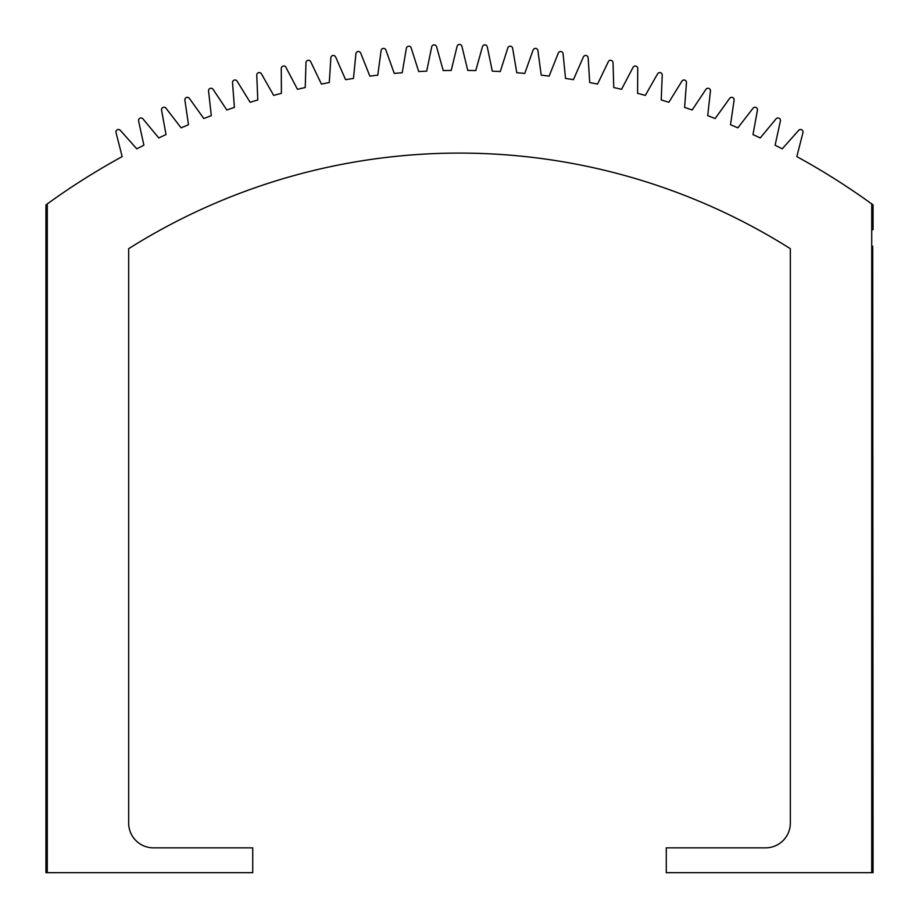 <?xml version="1.0" encoding="UTF-8"?>
<svg xmlns="http://www.w3.org/2000/svg" width="919" height="919" viewBox="0 0 919 919"><rect width="100%" height="100%" fill="white"/><g stroke="black" fill="none" stroke-linecap="round" stroke-linejoin="round"><path stroke-width="1.38" d="M45.95 229.704L45.95 262.788L45.95 204.891L47.271 203.926L47.271 872.671L252.725 872.671L252.725 847.858L153.473 847.858A24.813 24.813 0 0 1 128.66 823.045L128.66 248.681A620.325 620.325 0 0 1 790.34 248.681L790.34 823.045A24.813 24.813 0 0 1 765.527 847.858L666.275 847.858L666.275 872.671L873.05 872.671L872.717 246.246M873.05 229.704L873.05 204.891L871.729 203.926A703.035 703.035 0 0 0 796.83 156.609L802.976 132.566A2.481 2.481 0 0 0 798.726 130.303L782.23 148.844A703.035 703.035 0 0 0 775.108 145.213L780.403 120.963A2.481 2.481 0 0 0 776.073 118.85L760.231 137.953A703.035 703.035 0 0 0 752.983 134.576L757.44 110.165A2.481 2.481 0 0 0 753.04 108.201L737.877 127.844A703.035 703.035 0 0 0 730.513 124.72L734.109 100.171A2.481 2.481 0 0 0 729.64 98.367L715.177 118.528A703.035 703.035 0 0 0 707.71 115.656L710.444 91.004A2.481 2.481 0 0 0 705.918 89.35L692.168 110.004A703.035 703.035 0 0 0 684.598 107.397L686.482 82.653A2.481 2.481 0 0 0 681.898 81.171L668.871 102.285A703.035 703.035 0 0 0 661.221 99.953L662.231 75.151A2.481 2.481 0 0 0 657.602 73.83L645.322 95.392A703.035 703.035 0 0 0 637.591 93.324L637.74 68.511A2.481 2.481 0 0 0 633.065 67.34L621.543 89.315A703.035 703.035 0 0 0 613.754 87.523L613.03 62.71A2.481 2.481 0 0 0 608.309 61.711L597.568 84.077A703.035 703.035 0 0 0 589.722 82.549L588.137 57.794A2.481 2.481 0 0 0 583.381 56.955L573.422 79.677A703.035 703.035 0 0 0 565.53 78.425L563.083 53.739A2.481 2.481 0 0 0 558.304 53.061L549.148 76.128A703.035 703.035 0 0 0 541.211 75.151L537.902 50.556A2.481 2.481 0 0 0 533.1 50.051L524.76 73.428A703.035 703.035 0 0 0 516.788 72.727L512.63 48.259A2.481 2.481 0 0 0 507.816 47.926L500.292 71.567A703.035 703.035 0 0 0 492.297 71.154L487.288 46.858A2.481 2.481 0 0 0 482.464 46.685L475.766 70.579A703.035 703.035 0 0 0 467.771 70.441L461.912 46.329A2.481 2.481 0 0 0 457.088 46.329L451.229 70.441A703.035 703.035 0 0 0 443.234 70.579L436.536 46.685A2.481 2.481 0 0 0 431.712 46.858L426.703 71.154A703.035 703.035 0 0 0 418.708 71.567L411.184 47.926A2.481 2.481 0 0 0 406.37 48.259L402.212 72.727A703.035 703.035 0 0 0 394.24 73.428L385.9 50.051A2.481 2.481 0 0 0 381.098 50.556L377.789 75.151A703.035 703.035 0 0 0 369.852 76.128L360.696 53.061A2.481 2.481 0 0 0 355.917 53.739L353.47 78.425A703.035 703.035 0 0 0 345.578 79.677L335.619 56.955A2.481 2.481 0 0 0 330.863 57.794L329.278 82.549A703.035 703.035 0 0 0 321.432 84.077L310.691 61.711A2.481 2.481 0 0 0 305.97 62.71L305.246 87.523A703.035 703.035 0 0 0 297.457 89.315L285.935 67.34A2.481 2.481 0 0 0 281.26 68.511L281.409 93.324A703.035 703.035 0 0 0 273.678 95.392L261.398 73.83A2.481 2.481 0 0 0 256.769 75.151L257.779 99.953A703.035 703.035 0 0 0 250.129 102.285L237.102 81.171A2.481 2.481 0 0 0 232.518 82.653L234.402 107.397A703.035 703.035 0 0 0 226.832 110.004L213.082 89.35A2.481 2.481 0 0 0 208.556 91.004L211.29 115.656A703.035 703.035 0 0 0 203.823 118.528L189.36 98.367A2.481 2.481 0 0 0 184.891 100.171L188.487 124.72A703.035 703.035 0 0 0 181.123 127.844L165.96 108.201A2.481 2.481 0 0 0 161.56 110.165L166.017 134.576A703.035 703.035 0 0 0 158.769 137.953L142.927 118.85A2.481 2.481 0 0 0 138.597 120.963L143.892 145.213A703.035 703.035 0 0 0 136.77 148.844L120.274 130.303A2.481 2.481 0 0 0 116.024 132.566L122.17 156.609A703.035 703.035 0 0 0 47.271 203.926M871.729 203.926L871.729 872.671M47.271 872.671L45.95 872.671L45.95 262.788"/></g></svg>
